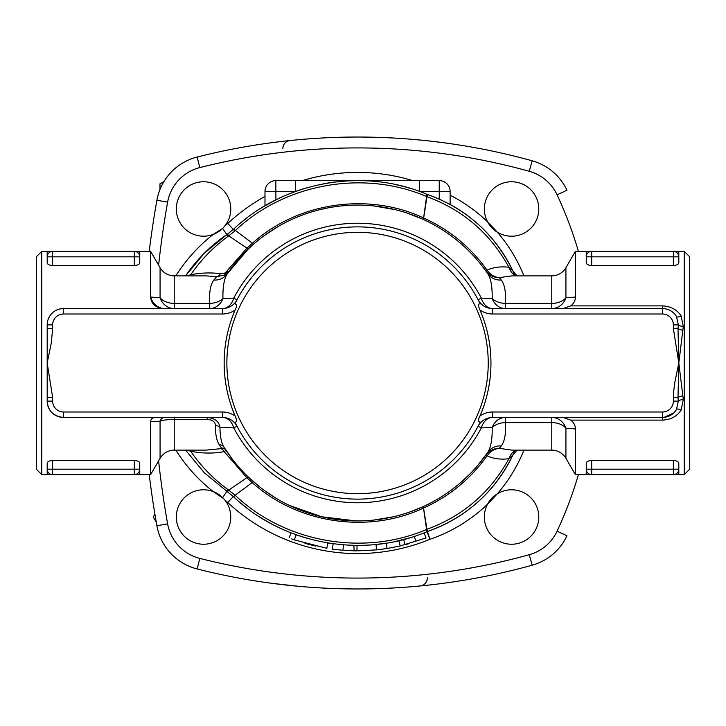 <?xml version="1.0" encoding="UTF-8"?>
<svg xmlns="http://www.w3.org/2000/svg" width="726" height="726" viewBox="0 0 726 726"><rect width="100%" height="100%" fill="white"/><g stroke="black" fill="none" stroke-linecap="round" stroke-linejoin="round"><path stroke-width="1.09" d="M164.793 417.45A5.445 4.955 -90 0 0 160.074 421.234L160.074 458.287L150.645 474.623L134.31 474.623L139.755 474.623L139.755 469.178A5.445 5.445 0 0 1 134.31 474.623L134.31 469.178L52.635 469.178L52.635 474.623L134.31 474.623A5.445 5.445 0 0 0 139.755 469.178L139.755 463.288C139.555 461.672 137.74 460.729 134.31 460.438L134.31 469.178L139.755 469.178M52.635 474.623L47.19 474.623L47.19 463.288L47.19 469.178A5.445 5.445 0 0 0 52.635 474.623A5.445 5.445 0 0 1 47.19 469.178L52.635 469.178L52.635 460.438L134.31 460.438M47.19 463.288C47.39 461.682 49.205 460.729 52.635 460.438M47.19 474.623L41.745 474.623L41.745 251.377L47.19 251.377L47.19 262.712L47.19 256.822A5.445 5.445 0 0 1 52.635 251.377L52.635 256.822L134.31 256.822L134.31 251.377L47.19 251.377L134.31 251.377A5.445 5.445 0 0 1 139.755 256.822L139.755 251.377L134.31 251.377L150.645 251.377L150.645 297.043C151.226 304.121 155.809 307.96 164.421 308.55L63.525 308.55A16.335 16.335 0 0 0 47.19 324.885L47.408 322.244M134.31 251.377A5.445 5.445 0 0 1 139.755 256.822L139.755 262.712C139.555 264.318 137.74 265.271 134.31 265.562L52.635 265.562C49.205 265.271 47.39 264.328 47.19 262.712M684.255 251.377L684.255 474.623L689.7 469.178L689.7 256.822L684.255 251.377L678.792 251.377L678.81 262.712L678.81 256.822A5.445 5.445 0 0 0 673.365 251.377L586.245 251.377L591.69 251.377L591.69 256.822L673.365 256.822L673.365 251.377A5.445 5.445 0 0 1 678.81 256.822L673.365 256.822L673.365 265.562L591.69 265.562C588.26 265.271 586.445 264.328 586.245 262.712L586.245 256.822A5.445 5.445 0 0 1 591.69 251.377A5.445 5.445 0 0 0 586.245 256.822L586.245 251.377L575.355 251.377L575.355 297.043L565.926 297.805A16.335 15.055 -90 0 1 551.778 308.55L551.778 303.395L505.36 303.395C506.086 292.424 504.724 284.637 501.276 280.045L499.27 277.631C494.315 277.141 490.232 274.637 487.019 270.117A10.89 0.554 -37.1 0 0 486.039 271.206C489.496 275.453 493.907 277.604 499.27 277.631L511.821 275.88L551.778 275.88L551.778 303.395A16.335 11.18 0 0 0 565.926 297.805L565.926 267.712L575.355 251.377M678.81 251.377L673.365 251.377M678.81 262.712C678.61 264.318 676.795 265.271 673.365 265.562M684.255 474.623L678.81 474.623L678.81 463.288L678.81 469.178A5.445 5.445 0 0 1 673.365 474.623L673.365 469.178L591.69 469.178L591.69 474.623L678.81 474.623L591.69 474.623A5.445 5.445 0 0 1 586.245 469.178L586.245 474.623L591.69 474.623L575.355 474.623L575.355 428.957C575.409 425.49 573.867 422.541 570.727 420.109L662.475 420.109C670.851 419.71 677.077 416.343 681.16 410.018L683.275 399.345L678.81 363L674.781 382.584L673.556 392.467L673.365 401.115A10.89 10.89 0 0 1 662.475 412.005L492.591 412.005A21.78 21.78 0 0 0 479.959 416.034C477.971 419.846 478.053 421.842 480.213 422.033A136.125 136.125 0 0 1 234.897 422.033C237.066 422.505 237.148 420.508 235.151 416.034A133.403 133.403 0 0 1 235.151 309.966C237.139 306.154 237.057 304.158 234.897 303.967A136.125 136.125 0 0 1 480.213 303.967C478.044 303.495 477.962 305.492 479.959 309.966A133.403 133.403 0 0 1 479.959 416.034M591.69 474.623A5.445 5.445 0 0 1 586.245 469.178L586.245 463.288C586.445 461.682 588.26 460.729 591.69 460.438L673.365 460.438C676.795 460.729 678.61 461.672 678.81 463.288M203.543 489.787A27.225 27.225 0 0 1 215.35 541.542A27.225 27.225 0 0 1 176.999 523.056A27.225 27.225 0 0 1 203.543 489.787M175.819 450.12A163.35 163.35 0 0 0 213.217 491.556L223.69 498.689M230.768 208.988A27.225 27.225 0 0 1 177.117 215.522A27.225 27.225 0 0 1 200.258 181.963A27.225 27.225 0 0 1 230.768 208.988M264.99 196.419A190.575 190.575 0 0 0 227.764 223.454A46.282 46.282 0 0 1 224.842 225.949L222.628 228.418L213.217 234.444A163.35 163.35 0 0 0 175.819 275.88M511.567 236.213A27.225 27.225 0 0 1 502.782 183.224A27.225 27.225 0 0 1 538.42 204.541A27.225 27.225 0 0 1 511.567 236.213M523.927 275.88A155.183 155.183 0 0 0 497.383 232.229L487.573 221.866A155.183 155.183 0 0 0 450.12 195.221L450.12 191.482A10.89 10.89 0 0 0 439.23 180.593L419.637 180.593L419.637 191.482L450.12 191.482L450.12 204.451A147.015 147.015 0 0 1 514.788 275.181M185.575 275.88A155.183 155.183 0 0 1 226.83 234.607L204.251 253.283L185.575 275.88M177.988 559.864L178.959 560.572M163.967 181.545L159.983 183.841L159.983 189.486M154.901 514.144L153.25 517.012L156.281 522.257M484.342 517.012A27.225 27.225 0 0 1 536.995 507.283A27.225 27.225 0 0 1 516.504 543.783A27.225 27.225 0 0 1 484.342 517.012M224.842 500.051A46.282 46.282 0 0 1 227.764 502.546A190.575 190.575 0 0 0 429.992 539.273A155.183 155.183 0 0 0 487.573 504.134L497.383 493.771A155.183 155.183 0 0 0 523.927 450.12M514.788 450.819A147.015 147.015 0 0 1 427.36 531.541A8.168 8.158 67.7 0 0 426.888 531.713A8.168 8.168 0 0 1 427.36 531.541A8.168 8.168 0 0 0 426.888 531.713A8.168 8.168 0 0 1 427.36 531.541L426.97 529.327A8.168 7.051 -15 0 0 426.598 529.454L426.888 531.713C363.191 558.902 283.839 544.591 233.654 496.865L234.906 495.041L227.81 489.442C213.244 478.815 200.893 466.11 190.747 451.318A5.445 3.612 100.3 0 0 190.312 450.12M286.325 140.926L290.055 140.526A8.168 8.059 -95.9 0 0 282.85 148.649M271.025 142.786L282.686 141.334M290.055 140.526L297.297 139.819M298.613 139.701L300.945 139.492M305.419 139.12L311.3 138.675M317.135 138.285L321.763 138.013M327.072 137.74L334.713 137.432M337.626 137.341L346.084 137.132M350.722 137.069L356.602 137.032M360.786 137.042L372.583 137.205M384.943 137.604L388.356 137.758M395.833 138.158L396.514 138.194M402.758 138.602L404.473 138.72M410.027 139.147L414.8 139.546M416.915 139.737L428.54 140.898M431.779 141.261L444.085 142.786M425.808 585.392L417.813 586.181M416.497 586.299L414.165 586.508M409.682 586.88L403.819 587.325M397.966 587.715L393.374 587.987M387.983 588.26L380.451 588.568M377.429 588.668L369.098 588.868M364.289 588.931L358.644 588.967M354.007 588.958L351.756 588.94M350.649 588.931L342.618 588.795M329.804 588.378L326.7 588.241M320.765 587.933L318.042 587.77M313.378 587.47L309.212 587.18M304.748 586.826L300.328 586.454M298.168 586.263L271.025 583.214M227.764 223.454L233.327 229.434A182.407 182.407 0 0 1 233.654 229.135L226.83 234.607A16.335 0.581 -124.2 0 0 227.81 236.558L235.142 230.741C284.91 183.46 363.572 169.448 426.607 196.546A8.168 7.051 -165.1 0 0 426.979 196.682L427.36 194.459A8.168 8.168 0 0 1 426.888 194.287A8.168 8.158 112.3 0 0 427.36 194.459L427.36 194.459A147.015 147.015 0 0 1 439.23 199.096L450.12 204.451M240.46 223.145A182.407 182.407 0 0 1 246.586 218.236M261.433 207.972A182.407 182.407 0 0 1 264.99 205.821L275.88 199.904L275.88 180.593A10.89 10.89 0 0 0 264.99 191.482L264.99 205.821M199.804 558.412L197.136 568.966A54.45 54.45 0 0 1 156.898 525.76A54.45 54.45 0 0 0 197.136 568.966A653.4 653.4 0 0 0 532.167 565.2A54.45 54.45 0 0 0 566.952 535.77L557.087 531.16A43.56 43.56 0 0 1 529.263 554.709A642.51 642.51 0 0 1 199.804 558.412A43.56 43.56 0 0 1 167.615 523.845A914.76 914.76 0 0 1 158.613 460.819M419.637 180.593L357.555 180.593A182.407 182.407 0 0 0 347.436 180.874M410.707 188.506A182.407 182.407 0 0 0 396.877 184.885M365.732 180.774A182.407 182.407 0 0 0 357.555 180.593L275.88 180.593M306.227 187.961A182.407 182.407 0 0 0 295.473 191.482L295.473 180.593M334.904 182.008A182.407 182.407 0 0 0 323.615 183.778M412.749 180.593A190.575 190.575 0 0 0 302.361 180.593L357.555 180.593M264.99 191.482L295.473 191.482A182.407 182.407 0 0 0 285.663 195.358M279.437 198.162A182.407 182.407 0 0 0 275.88 199.904M376.649 544.409L386.223 543.139L387.076 548.52L377.456 549.8M396.441 541.215L409.174 537.948M350.222 545.262L357.01 545.408A182.407 182.407 0 0 0 369.915 544.99M377.039 544.364A182.407 182.407 0 0 0 377.121 544.355L377.801 544.282M379.081 544.137L380.215 543.992M353.861 545.371L354.188 550.825L344.07 550.372M355.604 545.398L356.938 545.408M398.392 540.779L398.937 540.652L400.171 545.952L387.076 548.52M401.532 540.026L402.304 539.835M404.482 539.264L406.143 538.819M324.105 542.313A182.407 182.407 0 0 0 327.744 542.957L329.885 543.293M291.698 538.928L294.329 539.89C287.55 537.376 287.55 537.376 294.329 539.89L296.163 534.763C289.574 532.321 289.574 532.321 296.163 534.763A182.407 182.407 0 0 0 309.076 538.846M516.122 275.88A16.335 13.431 102.1 0 1 508.962 267.322L512.892 270.98C494.66 233.854 466.146 208.344 427.36 194.459A8.168 8.168 0 0 1 426.888 194.287L426.598 196.592A8.168 7.006 -172.5 0 0 426.979 196.71L426.979 196.682C463.025 209.959 490.349 233.5 508.962 267.322C501.167 266.242 493.852 267.177 487.019 270.117L485.803 270.88L487.799 273.72C490.939 278.63 492.4 286.897 492.183 298.522L481.338 298.114A16.335 12.07 -90 0 0 492.591 308.55A16.335 16.335 0 0 1 478.116 299.802L481.338 298.114A139.755 139.755 0 0 0 233.772 298.114L222.927 298.522C222.71 286.888 224.171 278.621 227.311 273.72A16.335 15.228 34.4 0 1 213.834 280.045C210.386 284.628 209.024 292.406 209.75 303.395A16.335 11.171 177.6 0 0 222.927 298.522A16.335 14.284 90 0 1 209.75 308.55L209.75 303.395L174.222 303.395A16.335 11.18 0 0 1 160.074 297.805L150.645 297.043A16.335 14.81 -90 0 0 164.793 308.55M308.251 544.264L310.093 544.754M405.761 544.564L408.992 543.674M376.032 544.473L376.585 549.881L357.927 550.852M333.125 543.765L332.399 549.165L342.99 550.29L343.416 544.863M425.572 538.111L400.171 545.952M315.846 546.161L304.993 543.347M327.744 542.957L326.854 548.33C334.005 549.419 334.005 549.419 326.854 548.33L294.329 539.89M381.513 549.319L383.264 549.083M357.01 545.408L356.992 550.852L354.188 550.825M226.875 363A130.68 130.68 0 0 1 384.081 235.042A130.68 130.68 0 0 1 477.463 414.954A130.68 130.68 0 0 1 226.875 363M480.213 303.967L479.904 303.323M235.206 303.323L234.897 303.967M234.897 422.033L235.206 422.677M479.904 422.677L480.213 422.033M187.626 450.12L190.747 451.318C202.799 453.541 213.943 453.632 224.171 451.599A5.445 4.22 77 0 0 220.595 448.686L206.021 450.12M426.97 529.327L423.539 508.055C368.091 534.1 297.814 523.627 252.421 482.754L246.994 477.862L224.171 451.599L226.022 450.365A5.445 5.263 -33.6 0 0 221.484 448.06L220.595 448.686M232.229 459.059L223.917 447.107A5.445 5 -32.2 0 0 219.306 444.893L221.484 448.06M155.346 417.45C152.424 417.631 150.854 418.975 150.645 421.47L160.074 421.234C162.815 420.136 167.524 419.519 174.222 419.374L207.237 419.374L207.237 417.45C214.787 418.14 219.034 421.452 219.969 427.369L233.772 427.886A139.755 139.755 0 0 0 481.338 427.886L478.116 426.198A16.335 16.335 0 0 1 492.591 417.45A16.335 12.07 -90 0 0 481.338 427.886L492.183 427.478C492.4 439.103 490.939 447.37 487.799 452.28A157.905 157.905 0 0 1 223.917 447.107C221.339 442.806 220.023 436.226 219.969 427.369A5.445 3.911 -0.3 0 0 215.404 425.599C215.341 434.266 216.638 440.691 219.306 444.893M207.237 419.374C212.591 419.81 215.313 421.879 215.404 425.599M63.525 412.005L63.525 417.45C53.37 416.261 47.925 410.816 47.19 401.115A16.335 16.335 0 0 0 63.525 417.45L222.519 417.45A16.335 16.335 0 0 1 236.994 426.198L233.772 427.886A16.335 12.07 90 0 0 222.519 417.45L222.519 412.005L63.525 412.005A10.89 10.89 0 0 1 52.635 401.115L52.635 397.44L47.19 397.44L47.19 328.56L52.635 328.56L52.635 324.885A10.89 10.89 0 0 1 63.525 313.995L222.519 313.995A21.78 21.78 0 0 0 235.151 309.966M244.145 472.88L242.375 471.02M240.714 469.214L237.574 465.665M259.037 486.402L248.129 476.846L228.726 490.114L227.492 491.847A54.45 54.45 0 0 0 226.83 491.393A16.335 0.581 -55.8 0 1 227.81 489.442M422.913 506.748L423.512 508.064A8.168 6.997 -7.4 0 0 423.512 508.064L422.913 506.748L409.328 512.175M393.338 516.794L373.799 520.07M355.903 520.896L321.763 516.794L289.311 505.396M275.853 498.127L265.317 491.157M511.966 450.12L499.27 448.369C493.907 448.396 489.496 450.547 486.039 454.794A10.89 0.554 -142.9 0 0 487.019 455.883C493.852 458.823 501.167 459.758 508.962 458.678C490.368 492.491 463.034 516.032 426.97 529.299A8.168 7.006 -7.7 0 0 426.589 529.417L423.512 508.064A8.168 7.079 -24.9 0 0 423.512 508.055C449.285 496.393 470.421 479.042 486.946 455.982L487.019 455.883C490.232 451.363 494.315 448.859 499.27 448.369L501.276 445.955A16.335 15.228 -145.6 0 0 487.799 452.28L477.917 465.212M469.749 474.114L461.128 482.191M442.769 495.94L437.578 499.125M185.575 450.12L204.269 472.735L233.327 496.566A182.407 182.407 0 0 0 233.572 496.793A182.407 182.407 0 0 1 233.327 496.566L227.764 502.546M190.312 275.88A5.445 3.612 79.7 0 0 190.747 274.682L187.626 275.88M205.984 275.88L216.72 276.615A5.445 4.156 98.8 0 0 220.268 273.684C211.084 272.45 201.238 272.776 190.747 274.682C200.866 259.917 213.217 247.212 227.81 236.558M213.834 280.045L216.72 276.615L224.261 275.227A5.445 2.94 63.8 0 0 225.151 272.994L220.268 273.684M224.261 275.227L229.225 270.998L225.151 272.994L246.994 248.138L228.726 235.886L227.492 234.153M227.311 273.72A157.905 157.905 0 0 1 487.799 273.72A157.905 157.905 0 0 0 227.311 273.72L248.129 249.154L253.383 244.326L252.43 243.237L246.994 248.138L248.129 249.154M150.645 474.623L150.645 421.47M59.94 308.949L63.525 308.55L63.525 313.995M149.229 474.623A925.65 925.65 0 0 0 156.898 525.76L167.615 523.845M158.613 265.181A914.76 914.76 0 0 1 167.615 202.155L156.898 200.24A925.65 925.65 0 0 0 149.229 251.377A925.65 925.65 0 0 1 156.898 200.24A54.45 54.45 0 0 1 197.136 157.034A653.4 653.4 0 0 1 532.167 160.8L529.263 171.291A43.56 43.56 0 0 1 557.087 194.84A397.485 397.485 0 0 1 578.413 251.377M41.745 251.377L36.3 256.822L36.3 469.178L41.745 474.623M52.635 397.44L47.19 363L51.292 343.026L52.635 328.56M563.058 308.55L570.727 305.891C573.867 303.468 575.4 300.519 575.355 297.043M479.959 309.966A21.78 21.78 0 0 0 492.591 313.995L662.475 313.995A10.89 10.89 0 0 1 673.365 324.885L673.365 328.56L678.002 328.56L678.81 363L683.275 326.655L681.16 315.982C677.077 309.657 670.851 306.299 662.475 305.891L570.727 305.891M426.598 196.592L423.612 217.981A8.168 6.997 -172.9 0 0 423.639 217.991L426.979 196.71M486.946 270.018C470.439 246.994 449.34 229.652 423.639 217.991L423.004 219.297L423.639 218C368.427 191.945 297.823 202.282 252.43 243.237L233.654 229.135C283.839 181.418 363.191 167.089 426.888 194.287A8.168 8.168 0 0 0 427.36 194.459M272.286 524.254A182.407 182.407 0 0 1 260.38 517.375A182.407 182.407 0 0 0 272.286 524.254M247.421 508.4A182.407 182.407 0 0 1 240.052 502.519A182.407 182.407 0 0 0 247.421 508.4M233.654 496.865A182.407 182.407 0 0 0 237.03 499.924A182.407 182.407 0 0 1 233.654 496.865L234.906 495.041M426.589 529.417L426.598 529.454C363.563 556.552 284.901 542.54 235.142 495.259L253.383 481.665M486.039 454.794L486.946 455.982M427.36 531.541A8.168 8.168 0 0 0 426.888 531.713L429.992 539.273L427.36 531.541C466.165 517.638 494.678 492.137 512.892 455.02L508.962 458.678A16.335 13.431 77.9 0 1 516.122 450.12M557.087 194.84L566.952 190.23A54.45 54.45 0 0 0 532.167 160.8M174.222 275.88C168.087 275.699 163.368 272.976 160.074 267.712L160.074 297.805A16.335 15.055 -90 0 0 174.222 308.55L174.222 275.88L206.039 275.88M435.972 225.94L437.016 226.539M469.531 251.668L472.136 254.345M479.886 263.157L486.039 271.206M254.082 243.718L259.5 239.235M264.763 235.242L278.494 226.312M295.074 217.981L303.677 214.569M319.113 209.85L328.388 207.808M341.583 205.903L351.139 205.222M373.817 205.939L395.461 209.714M407.522 213.208L423.004 219.297M222.519 313.995L222.519 308.55A16.335 12.07 90 0 0 233.772 298.114L236.994 299.802A16.335 16.335 0 0 1 222.519 308.55L63.525 308.55M52.635 324.885L47.19 324.885L47.19 328.56M47.19 397.44L47.19 401.115L52.635 401.115M487.799 273.72A16.335 15.228 145.6 0 0 501.276 280.045M492.183 298.522A16.335 11.171 -177.6 0 0 505.36 303.395L505.36 308.55A16.335 14.284 -90 0 1 492.183 298.522M668.474 309.693L669.082 309.948M671.75 311.436L673.728 313.042M683.275 326.655A5.445 1.751 8.9 0 1 678.32 324.885L676.487 316.491A5.445 2.015 149.1 0 0 681.16 315.982M673.365 328.56L678.81 363L678.002 397.44A5.445 1.579 169.3 0 1 682.64 395.833M682.64 330.167A5.445 1.579 10.7 0 1 678.002 328.56L678.32 324.885L673.365 324.885M563.058 417.45L570.727 420.109M681.16 410.018A5.445 2.015 30.9 0 0 676.487 409.509L678.32 401.115L673.365 401.115M675.906 410.408L674.318 412.368M673.755 412.931L664.081 417.368M683.275 399.345A5.445 1.751 -8.9 0 0 678.32 401.115L678.002 397.44L673.365 397.44M501.276 445.955C504.724 441.363 506.086 433.576 505.36 422.605L551.778 422.605L551.778 417.45A16.335 15.055 -90 0 1 565.926 428.195L575.355 428.957M551.778 450.12C557.913 450.301 562.632 453.024 565.926 458.287L565.926 428.195A16.335 11.18 180 0 0 551.778 422.605L551.778 450.12L511.93 450.12M505.36 422.605A16.335 11.171 -2.4 0 0 492.183 427.478A16.335 14.284 -90 0 1 505.36 417.45L505.36 422.605M492.591 412.005L492.591 417.45L662.475 417.45A16.335 16.335 0 0 0 676.487 409.509M676.487 316.491A16.335 16.335 0 0 0 662.475 308.55L492.591 308.55L492.591 313.995M52.635 265.562L52.635 256.822L47.19 256.822A5.445 5.445 0 0 1 52.635 251.377M134.31 265.562L134.31 256.822L139.755 256.822M586.245 256.822L591.69 256.822L591.69 265.562M673.365 460.438L673.365 469.178L678.81 469.178A5.445 5.445 0 0 1 673.365 474.623M591.69 460.438L591.69 469.178L586.245 469.178M578.413 474.623A397.485 397.485 0 0 1 557.087 531.16M222.628 228.418L226.83 234.607M420.1 585.964A8.168 8.059 84.5 0 0 427.369 577.842M167.615 202.155A43.56 43.56 0 0 1 199.804 167.588A642.51 642.51 0 0 1 529.263 171.291M439.23 180.593L439.23 199.096M414.256 536.369L415.953 541.551M403.683 539.482L405.063 544.745M174.222 417.45L174.222 450.12C168.087 450.301 163.368 453.024 160.074 458.287M222.628 497.582L226.83 491.393M235.151 416.034A21.78 21.78 0 0 0 222.519 412.005M532.167 565.2L529.263 554.709M199.804 167.588L197.136 157.034M662.475 305.891L662.475 313.995M662.475 420.109L662.475 412.005M234.906 230.959L233.327 229.434M426.035 537.93L424.048 532.857M289.075 537.93L291.062 532.857M160.074 267.712L150.645 251.377M206.039 450.12L174.222 450.12M512.892 270.98L517.066 275.88M551.778 275.88C557.913 275.699 562.632 272.976 565.926 267.712M517.066 450.12L512.892 455.02M565.926 458.287L575.355 474.623"/></g></svg>
